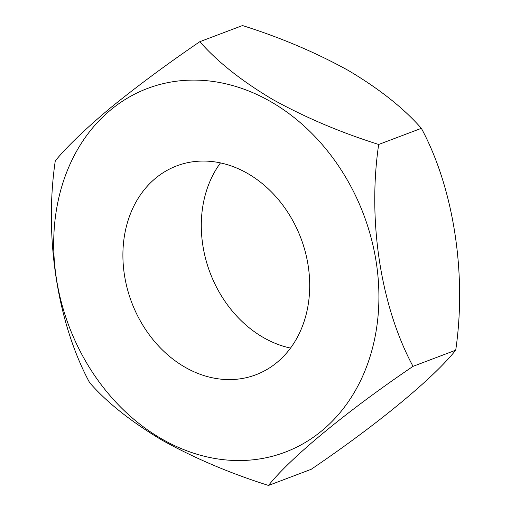 <?xml version="1.0" encoding="UTF-8"?>
<svg xmlns="http://www.w3.org/2000/svg" width="511" height="511" viewBox="0 0 511 511"><rect width="100%" height="100%" fill="white"/><g stroke="black" fill="none" stroke-linecap="round" stroke-linejoin="round"><path stroke-width="0.77" d="M245.721 460.379A194.455 157.535 -110.7 0 0 376.237 262.252A194.455 157.535 -110.7 0 0 186.879 80.272A194.455 157.535 -110.7 0 0 56.37 278.406A194.455 157.535 -110.7 0 0 245.721 460.379M268.505 485.45C290.906 457.377 346.305 411.559 413.029 366.349C380.784 306.53 367.46 220.803 378.677 144.472C340.55 132.458 305.291 117.492 272.893 99.581C241.959 81.243 217.597 61.946 199.807 41.698C167.008 64.099 137.446 85.982 111.136 107.342C86.25 128.108 67.637 145.929 55.284 160.805C44.061 237.136 57.385 322.863 89.629 382.675C106.997 402.547 131.135 421.716 162.064 440.182C194.186 458.073 229.669 473.16 268.505 485.45L311.193 469.302C377.916 424.092 433.315 378.274 455.716 350.195L413.029 366.349M199.399 161.157A111.698 90.492 69.3 0 1 305.278 251.853A111.698 90.492 69.3 0 1 255.819 374.799A111.698 90.492 69.3 0 1 233.201 379.494A111.698 90.492 69.3 0 1 127.328 288.804A111.698 90.492 69.3 0 1 176.787 165.858A111.698 90.492 69.3 0 1 199.399 161.157M199.807 41.698L242.495 25.55C280.628 37.565 315.887 52.524 348.278 70.441C379.219 88.78 403.581 108.076 421.371 128.325L378.677 144.472M421.371 128.325C453.672 188.189 466.901 273.953 455.716 350.195M290.523 348.093A111.698 90.492 69.3 0 1 210.059 272.689A111.698 90.492 69.3 0 1 220.477 162.907"/></g></svg>
